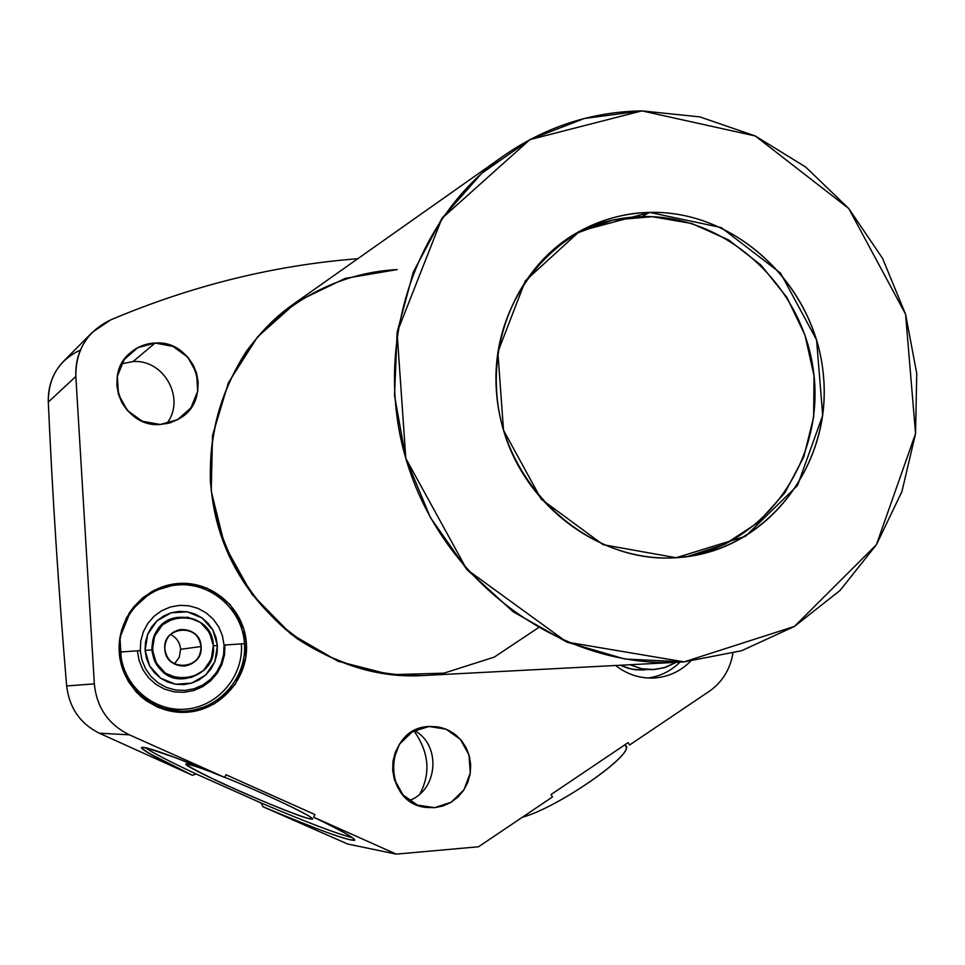 <?xml version="1.0" encoding="UTF-8"?>
<svg xmlns="http://www.w3.org/2000/svg" width="965" height="965" viewBox="0 0 965 965"><rect width="100%" height="100%" fill="white"/><g stroke="black" fill="none" stroke-linecap="round" stroke-linejoin="round"><path stroke-width="1.45" d="M684.125 661.869L741.602 650.736L794.424 626.442L840.057 590.447L876.425 544.694L901.937 491.535L915.556 433.562L916.75 373.527L905.568 314.204L882.553 258.343L848.754 208.512L805.691 167.054L755.269 135.969L699.806 116.886L641.894 110.879L584.308 118.49L529.942 139.599L481.631 173.374L441.982 218.319L413.237 272.227L397.085 332.37L394.528 395.566L405.819 458.399L430.366 517.445L466.843 569.495L513.199 611.774L566.853 642.099L624.862 659.023L684.125 661.869L674.571 662.364L684.125 661.869L741.602 650.736L794.424 626.442L840.057 590.447L876.425 544.694L901.937 491.535L915.556 433.562L916.75 373.527L905.568 314.204L882.553 258.343L848.754 208.512L805.691 167.054L755.269 135.969L699.806 116.886L641.894 110.879C591.762 111.795 545.792 126.705 503.995 155.594C410.909 220.551 369.414 355.084 410.077 471.74C450.233 588.566 566.021 668.661 679.336 662.159L674.571 662.364M676.151 557.734C588.361 564.067 502.488 485.624 496.444 391.259C489.074 296.955 562.511 213.53 649.674 212.421C736.765 209.936 816.8 286.919 823.591 377.46C831.649 467.929 764.063 552.8 676.151 557.734L691.181 556.081C775.064 542.957 834.23 456.988 822.795 369.643C812.373 282.19 734.063 210.081 649.674 212.421C624.572 213.108 600.966 219.513 578.879 231.66C513.802 267.401 480.461 353.6 503.646 430.704C526.383 507.94 601.738 562.643 676.151 557.734L603.113 544.694L541.232 499.182L503.501 430.209L497.868 352.044L525.298 280.899L579.712 231.202L649.674 212.421L721.181 227.547L780.492 273.035L816.571 339.885L822.699 415.433L797.536 485.431L745.462 536.323L676.151 557.734M679.336 662.159L421.826 675.609C336.483 680.422 250.828 622.087 221.576 536.986C191.963 452.006 223.217 353.214 293.276 304.228L503.995 155.594M357.81 258.704C273.891 265.266 191.456 285.688 110.505 319.97C191.456 285.688 273.891 265.266 357.81 258.704C273.891 265.266 191.456 285.688 110.505 319.97C87.176 331.369 75.62 350.211 75.837 376.471L94.341 683.871C96.681 707.466 108.345 724.45 129.358 734.823L224.736 777.452L225.931 774.738L314.88 814.52L313.721 817.222L396.277 854.122L478.544 846.763L552.475 796.957L551.015 794.545L628.106 742.628L629.554 745.028L709.311 691.29C722.218 682.207 730.083 669.565 732.918 653.353C730.083 669.565 722.218 682.207 709.311 691.29C722.218 682.207 730.083 669.565 732.918 653.353M160.226 424.491L151.107 423.864L142.301 421.223L134.256 416.687L127.38 410.487L122.024 402.924L118.466 394.408L116.874 385.349L117.344 376.205L119.841 367.448L124.244 359.523L130.311 352.828L137.742 347.69L146.161 344.372L155.136 343.033L164.231 343.721L172.976 346.411L180.95 350.971L187.753 357.147L193.048 364.649L196.571 373.105L198.151 382.092L197.716 391.163L195.28 399.872L190.961 407.773L184.966 414.492L177.596 419.679L169.213 423.068L160.226 424.491L170.443 422.706L179.816 418.376C214.447 398.762 195.087 339.68 155.136 343.033C145.799 343.456 137.597 346.676 130.504 352.659C101.409 375.385 123.182 427.953 160.226 424.491M434.612 807.669L425.855 807.379L417.387 805.075L409.63 800.841L402.972 794.907L397.773 787.561L394.275 779.177L392.671 770.191L393.032 761.035L395.348 752.205L399.498 744.124L405.252 737.2L412.332 731.796L420.378 728.165L428.979 726.488L437.712 726.838L446.119 729.19L453.815 733.448L460.389 739.371L465.54 746.669L469.002 754.98L470.606 763.894L470.269 772.977L468.013 781.759L463.936 789.816L458.254 796.752L451.222 802.204L443.212 805.908L434.612 807.669L418.665 805.558L434.612 807.669L442.971 805.992L450.776 802.482L457.687 797.295L463.357 790.697L467.53 782.989L470.015 774.545L470.691 765.752L469.545 757.03L466.626 748.768L462.066 741.373L456.071 735.185L448.93 730.481L440.969 727.501L428.979 726.488C383.66 727.707 381.151 803.592 426.494 807.476L434.612 807.669L418.665 805.558M425.432 675.391C379.691 676.875 337.087 664.728 297.63 638.975C248.077 602.1 215.69 543.729 210.382 481.39C209.212 433.587 221.275 390.137 246.582 351.043C282.588 302.286 338.329 272.576 397.254 269.573L345.265 278.39L297.485 301.333L257.498 336.954L228.391 382.767L212.517 435.48L211.226 491.113L224.7 545.43L251.925 594.259L290.767 633.872L338.196 661.327L390.56 674.692L443.888 673.172L494.273 657.105L538.144 627.889M690.506 661.327C680.578 671.218 668.733 676.767 654.994 677.949C640.567 678.817 627.443 674.668 615.634 665.488C626.828 674.209 639.288 678.407 653.016 678.057L654.994 677.949C668.733 676.767 680.578 671.218 690.506 661.327C680.578 671.218 668.733 676.767 654.994 677.949C640.567 678.817 627.443 674.668 615.634 665.488M187.27 712.194C153.206 714.993 121.071 686.706 119.214 651.978C116.861 617.274 145.208 585.2 179.188 583.451C213.144 581.183 244.447 609.289 246.413 643.486C248.874 677.659 221.371 709.914 187.27 712.194L180.093 712.315L187.27 712.194C221.371 709.914 248.874 677.659 246.413 643.486C244.447 609.289 213.144 581.183 179.188 583.451L165.92 585.683L153.809 590.484L142.892 597.661L133.628 606.961L126.415 617.974L121.554 630.254L119.274 643.269L119.648 656.502L122.7 669.36L128.273 681.326L136.137 691.869L145.956 700.566L157.319 707.031L169.744 711.024L187.27 712.194L159.165 707.803L135.727 691.423L121.711 666.284L119.95 637.455L130.782 610.736L151.951 591.485L179.188 583.451L207.077 588.131L230.14 604.512L243.916 629.361L245.749 657.841L235.255 684.378L214.411 703.799L187.27 712.194L180.093 712.315M75.837 376.471L48.298 402.079C48.359 377.592 58.889 360.319 79.914 350.295C58.889 360.319 48.359 377.592 48.298 402.079C52.472 495.383 58.588 590.013 66.645 685.958L94.341 683.871L75.837 376.471C75.62 350.211 87.176 331.369 110.505 319.97L92.411 332.237C80.662 344.517 75.137 359.257 75.837 376.471L48.298 402.079C52.472 495.383 58.588 590.013 66.645 685.958C58.588 590.013 52.472 495.383 48.298 402.079L75.837 376.471L94.341 683.871L66.645 685.958L94.341 683.871C96.681 707.466 108.345 724.45 129.358 734.823L224.736 777.452L175.702 757.766L153.423 749.877L142.422 747.2L141.457 747.875L148.465 753.026L192.445 775.281L99.323 733.219L129.358 734.823L99.323 733.219C80.228 723.678 69.335 707.924 66.645 685.958C69.335 707.924 80.228 723.678 99.323 733.219L192.445 775.281L196.148 773.99L261.117 802.976L262.999 806.74C348.86 843.543 390.282 853.844 313.721 817.222L396.277 854.122L347.617 844.013L262.999 806.74L347.617 844.013L396.277 854.122L478.544 846.763L552.475 796.957L551.015 794.545L628.106 742.628L629.554 745.028L709.311 691.29L629.554 745.028L628.106 742.628L551.015 794.545L552.475 796.957L478.544 846.763L396.277 854.122L313.721 817.222L314.88 814.52L225.931 774.738L224.736 777.452C173.085 756.029 145.317 746.054 141.433 747.537C142.374 750.408 159.382 759.66 192.445 775.281L196.148 773.99C169.635 761.53 152.615 752.724 145.076 747.561C152.615 752.724 169.635 761.53 196.148 773.99C169.635 761.53 152.615 752.724 145.076 747.561M48.298 402.079C47.888 386.072 52.918 372.514 63.401 361.429M121.59 363.781L133.001 361.586L121.59 363.781L133.001 361.586L155.136 343.033L133.001 361.586C164.327 359.077 186.149 399.51 166.595 423.695C186.149 399.51 164.327 359.077 133.001 361.586C164.327 359.077 186.149 399.51 166.595 423.695M414.455 730.614C441.463 744.775 438.098 790.468 409.172 800.516C438.098 790.468 441.463 744.775 414.455 730.614C441.463 744.775 438.098 790.468 409.172 800.516M413.961 730.879C428.991 752.109 430.945 773.158 419.799 794.062C430.945 773.158 428.991 752.109 413.961 730.879C428.991 752.109 430.945 773.158 419.799 794.062M352.309 837.644C337.376 833.977 306.979 822.409 261.117 802.976C306.979 822.409 337.376 833.977 352.309 837.644C337.376 833.977 306.979 822.409 261.117 802.976L196.148 773.99L192.445 775.281L178.428 768.586L156.113 757.296L143.52 749.841L141.457 747.875L142.422 747.2L146.415 747.863L175.702 757.766L224.736 777.452L225.931 774.738L314.88 814.52L313.721 817.222C390.282 853.844 348.86 843.543 262.999 806.74C318.233 829.984 348.848 841.154 354.818 840.238C354.734 838.102 341.043 830.443 313.721 817.222M213.349 772.724C177.898 759.588 178.332 761.916 214.64 779.72C249.115 796.101 300.766 817.259 310.404 818.887C296.014 817.053 181.625 766.572 186.317 764.087L187.403 763.942C190.78 764.376 199.429 767.308 213.349 772.724C199.429 767.308 190.78 764.376 187.403 763.942C170.443 761.397 294.602 816.788 310.404 818.887C324.324 822.035 270.453 795.751 224.809 777.295C264.687 793.435 314.24 817.017 312.178 818.754L310.404 818.887L310.742 817.283L310.404 818.887C324.324 822.035 270.453 795.751 224.809 777.295M262.999 806.74L261.117 802.976L262.999 806.74L347.617 844.013L396.277 854.122M679.975 662.123C670.989 671.001 660.337 676.296 648.034 678.009C660.337 676.296 670.989 671.001 679.975 662.123C670.989 671.001 660.337 676.296 648.034 678.009M620.181 665.247L628.577 668.419L635.573 669.782L644.415 669.975L632.051 669.227L620.181 665.247L628.143 668.299L634.777 669.674L654.354 669.529L641.87 668.769L629.88 664.74L641.255 668.636L653.112 669.601M163.423 586.443L179.55 584.778L174.062 584.874L179.188 583.451L163.423 586.443L179.55 584.778M196.1 709.516L182.023 712.194M150.335 592.426L164.617 587.263C149.587 591.654 137.681 600.435 128.888 613.619C137.79 600.278 149.852 591.461 165.099 587.13L164.617 587.263M165.884 710.083L179.345 711.169M522.367 817.234C560.026 807.078 640.434 749.889 624.596 745.004C640.434 749.889 560.026 807.078 522.367 817.234C557.794 807.693 634.584 754.473 625.646 746.042L624.898 744.799M676.188 662.328L664.113 667.768L654.354 669.529L665.693 667.273L676.188 662.328L664.113 667.768L652.569 669.626L641.87 668.769L629.88 664.74M170.443 634.415C176.535 637.491 179.924 642.461 180.612 649.312C179.924 642.461 176.535 637.491 170.443 634.415C176.535 637.491 179.924 642.461 180.612 649.312L179.225 657.394L174.351 663.992L179.225 657.394L180.612 649.312L201.082 646.526C198.923 634.572 191.842 628.939 179.828 629.626C170.021 632.232 165.003 638.673 164.798 648.95C162.494 625.38 200.503 622.956 201.082 646.526C203.482 670.012 165.425 672.665 164.798 648.95C166.692 660.277 173.314 665.983 184.665 666.067C195.28 663.968 200.756 657.454 201.082 646.526L180.612 649.312L179.225 657.394L174.351 663.992M213.349 645.718C212.409 606.177 148.586 610.109 152.398 649.783C153.483 689.686 217.451 685.102 213.349 645.718C209.562 625.26 197.403 615.851 176.872 617.479C160.853 622.111 152.699 632.883 152.398 649.783L151.843 649.855C152.132 632.98 160.286 622.232 176.281 617.6C160.286 622.232 152.132 632.98 151.843 649.855L152.398 649.783C155.449 668.456 166.306 678.069 184.978 678.612C203.277 675.416 212.734 664.451 213.349 645.718L209.502 632.57L200.418 622.425L187.861 617.262L174.303 618.119L162.434 624.862L154.605 636.164L152.398 649.783L156.27 663.003L165.437 673.196L178.067 678.311L191.637 677.37L203.458 670.566L211.202 659.264L213.349 645.718M213.362 645.802L217.415 645.561L215.991 637.503L212.855 629.976L208.126 623.342L202.071 617.938L194.966 614.017L187.186 611.81L179.092 611.4L171.095 612.823L163.616 616.008L157.006 620.809L151.614 626.985L147.705 634.21L145.498 642.147L145.088 650.386L151.843 649.855L145.088 650.386L145.498 642.147L147.705 634.21L151.614 626.985L157.006 620.809L163.616 616.008L171.095 612.823L179.092 611.4L187.186 611.81L194.966 614.017L202.071 617.938L208.126 623.342L212.855 629.976L215.991 637.503L217.415 645.561L217.028 653.727L214.857 661.628L211.021 668.841L205.69 675.03L199.128 679.867L191.661 683.111L183.676 684.595L175.558 684.245L167.717 682.062L160.564 678.166L154.448 672.75L149.672 666.079L146.499 658.492L145.088 650.386L146.499 658.492L149.672 666.079L154.448 672.75L160.564 678.166L167.717 682.062L175.558 684.245L183.676 684.595L191.661 683.111L199.128 679.867L205.69 675.03L211.021 668.841L214.857 661.628L217.028 653.727L217.415 645.561L213.362 645.802L217.415 645.561L214.857 661.628L205.69 675.03L191.661 683.111L175.558 684.245L160.564 678.166L149.672 666.079L145.088 650.386L147.705 634.21L157.006 620.809L171.095 612.823L187.186 611.81L202.071 617.938L212.855 629.976L217.415 645.561M244.495 643.655C246.919 677.128 219.875 708.793 186.329 711.024C152.82 713.738 121.349 686.006 119.539 652.026C117.223 618.095 145.003 586.599 178.441 584.838C211.83 582.595 242.577 610.145 244.495 643.655L224.049 645.066L222.408 635.682L218.741 626.924L213.265 619.204L206.245 612.932L198.03 608.396L189.031 605.815L179.683 605.332L170.467 606.961L161.806 610.64L154.147 616.189L147.886 623.342L143.351 631.761L140.769 641.001L140.287 650.615L119.539 652.026L140.287 650.615L137.428 650.893L139.141 660.723L142.977 669.903L148.755 677.985L156.173 684.547L164.846 689.263L174.327 691.893L184.158 692.303L193.832 690.506L202.855 686.573L210.78 680.711L217.234 673.22L221.878 664.487L224.495 654.946L224.954 645.054L244.495 643.655L224.954 645.054M119.539 652.026L120.625 652.014C122.386 684.969 152.88 711.82 185.22 709.178C217.595 707.019 243.735 676.405 241.395 643.957L241.383 643.776M139.648 695.415C151.71 705.885 165.666 711.145 181.517 711.181L181.022 711.181C165.353 711.036 151.565 705.777 139.648 695.415C151.71 705.885 165.666 711.145 181.517 711.181M152.398 649.783L151.843 649.855C154.883 668.516 165.727 678.106 184.375 678.648C165.727 678.106 154.883 668.516 151.843 649.855L145.088 650.386M575.261 233.735C596.189 222.939 618.396 217.234 641.87 216.594C724.872 214.278 802.12 284.458 813.374 370.331C825.594 456.071 769.093 541.534 687.056 556.684C769.093 541.534 825.594 456.071 813.374 370.331C802.12 284.458 724.872 214.278 641.87 216.594L649.674 212.421L641.87 216.594C618.396 217.234 596.189 222.939 575.261 233.735L612.654 220.129L652.268 216.691L691.712 223.482L728.684 239.983L761.035 265.158L786.945 297.473L804.955 335.048L814.026 375.711L813.64 417.133L803.773 456.928L784.919 492.753L758.116 522.475L724.848 544.26L687.056 556.684M155.136 343.033L137.742 347.69L124.244 359.523L117.344 376.205L118.466 394.408L127.38 410.487L142.301 421.223L160.226 424.491L177.596 419.679L190.961 407.773L197.716 391.163L196.571 373.105L187.753 357.147L172.976 346.411L155.136 343.033L133.001 361.586M428.979 726.488L412.332 731.796L399.498 744.124L393.032 761.035L394.275 779.177L402.972 794.907L417.387 805.075L434.612 807.669L451.222 802.204L463.936 789.816L470.269 772.977L469.002 754.98L460.389 739.371L446.119 729.19L428.979 726.488M224.736 777.452L129.358 734.823L99.323 733.219L192.445 775.281M641.894 110.879L529.942 139.599L441.982 218.319L397.085 332.37L405.819 458.399L466.843 569.495L566.853 642.099L684.125 661.869L794.424 626.442L876.425 544.694L915.556 433.562L905.568 314.204L848.754 208.512L755.269 135.969L641.894 110.879M66.645 685.958C69.335 707.924 80.228 723.678 99.323 733.219M196.148 773.99L261.117 802.976M310.742 817.283L310.404 818.887M654.994 677.949L651.037 678.093M179.188 583.451L174.062 584.874M201.082 646.526C202.771 669.782 166.101 672.328 164.798 648.95C163.194 625.61 199.827 623.281 201.082 646.526L180.612 649.312M176.583 617.54C139.877 623.028 147.802 683.268 184.677 678.624M165.099 587.13C149.852 591.461 137.79 600.278 128.888 613.619M649.674 212.421L641.87 216.594M94.341 683.871C96.681 707.466 108.345 724.45 129.358 734.823M224.049 645.066L223.615 654.584L221.094 663.763L216.643 672.159L210.479 679.324L202.891 684.933L194.279 688.696L185.063 690.421L175.678 690.023L166.607 687.502L158.308 682.991L151.191 676.694L145.643 668.926L141.939 660.084L140.287 650.615L120.625 652.014M63.642 361.187L92.411 332.237M184.375 678.648L184.978 678.612M177.669 711.193L181.022 711.181"/></g></svg>
